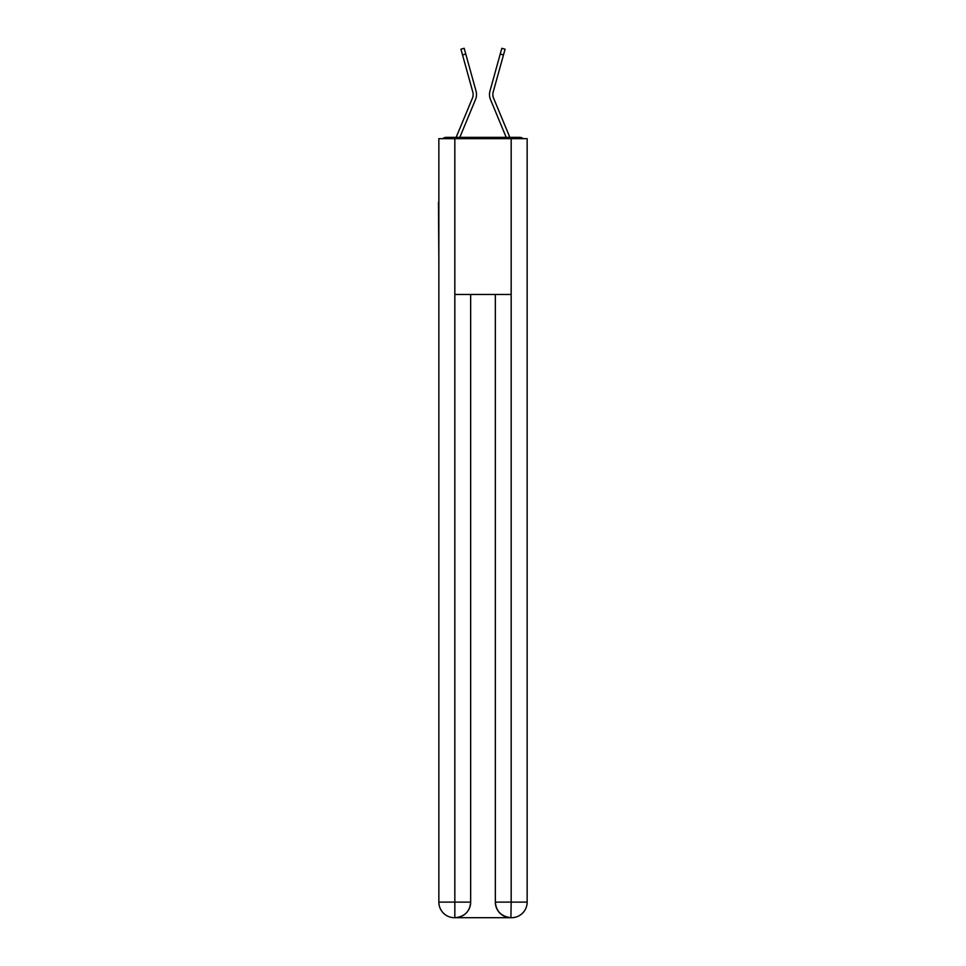 <?xml version="1.0" encoding="UTF-8"?>
<svg xmlns="http://www.w3.org/2000/svg" width="966" height="966" viewBox="0 0 966 966"><rect width="100%" height="100%" fill="white"/><g stroke="black" fill="none" stroke-linecap="round" stroke-linejoin="round"><path stroke-width="1.45" d="M527.146 260.192L527.146 150.611M438.854 202.292L438.854 150.611M438.467 202.292L438.854 260.192M523.186 138.669A5.192 5.192 0 0 0 519.744 137.365L446.256 137.365A5.192 5.192 0 0 0 442.814 138.669M446.256 137.365L456.194 137.365A16.362 16.362 0 0 1 456.592 136.291L472.398 98.206A9.612 9.612 0 0 0 472.785 91.951L460.927 49.206L464.175 48.3L465.781 54.06L462.521 54.953M465.781 54.06L476.033 91.058A12.981 12.981 0 0 1 475.514 99.498L459.804 137.365L475.514 99.498L459.804 137.365L475.514 99.498L459.804 137.365L475.514 99.498L459.804 137.365L475.514 99.498L459.804 137.365L475.514 99.498L459.804 137.365L475.514 99.498L459.804 137.365L475.514 99.498L459.804 137.365L475.514 99.498L459.804 137.365L475.514 99.498L459.804 137.365L475.514 99.498L459.804 137.365L475.514 99.498L459.804 137.365L475.514 99.498L459.804 137.365L475.514 99.498L459.804 137.365L462.75 137.365M503.25 137.365L506.196 137.365L490.486 99.498A12.981 12.981 0 0 1 489.967 91.058L501.825 48.3L505.073 49.206L503.479 54.953L500.219 54.06M503.479 54.953L493.215 91.951A9.612 9.612 0 0 0 493.602 98.206A9.612 9.612 0 0 1 493.215 91.951A9.612 9.612 0 0 0 493.602 98.206A9.612 9.612 0 0 1 493.215 91.951A9.612 9.612 0 0 0 493.602 98.206A9.612 9.612 0 0 1 493.215 91.951A9.612 9.612 0 0 0 493.602 98.206A9.612 9.612 0 0 1 493.215 91.951A9.612 9.612 0 0 0 493.602 98.206A9.612 9.612 0 0 1 493.215 91.951A9.612 9.612 0 0 0 493.602 98.206A9.612 9.612 0 0 1 493.215 91.951A9.612 9.612 0 0 0 493.602 98.206A9.612 9.612 0 0 1 493.215 91.951A9.612 9.612 0 0 0 493.602 98.206A9.612 9.612 0 0 1 493.215 91.951A9.612 9.612 0 0 0 493.602 98.206A9.612 9.612 0 0 1 493.215 91.951A9.612 9.612 0 0 0 493.602 98.206A9.612 9.612 0 0 1 493.215 91.951A9.612 9.612 0 0 0 493.602 98.206A9.612 9.612 0 0 1 493.215 91.951A9.612 9.612 0 0 0 493.602 98.206A9.612 9.612 0 0 1 493.215 91.951A9.612 9.612 0 0 0 493.602 98.206A9.612 9.612 0 0 1 493.215 91.951A9.612 9.612 0 0 0 493.602 98.206L509.408 136.291A16.362 16.362 0 0 1 509.806 137.365L519.744 137.365M454.829 138.669L454.829 294.473L511.171 294.473L511.171 138.669L438.854 138.669L438.854 902.123A15.577 15.577 0 0 0 454.431 917.7L510.917 917.7A15.577 15.577 0 0 1 495.341 902.123L495.341 294.473L495.341 902.123C496.126 911.3 501.318 916.493 510.917 917.7L511.171 902.123L527.146 902.123A15.577 15.577 0 0 1 511.569 917.7L511.28 917.7M511.171 138.669L527.146 138.669L527.146 902.123M470.659 294.473L470.659 902.123A15.577 15.577 0 0 1 455.083 917.7C464.718 916.698 469.911 911.493 470.659 902.123L470.659 294.473M438.854 902.123A15.577 15.577 0 0 0 454.431 917.7A15.577 15.577 0 0 1 438.854 902.123L454.829 902.123L454.829 917.7M506.196 137.365L490.486 99.498L506.196 137.365M472.398 98.206A9.612 9.612 0 0 0 472.785 91.951M470.659 902.123L454.829 902.123L454.829 294.473M495.341 902.123L511.171 902.123L511.171 294.473"/></g></svg>

